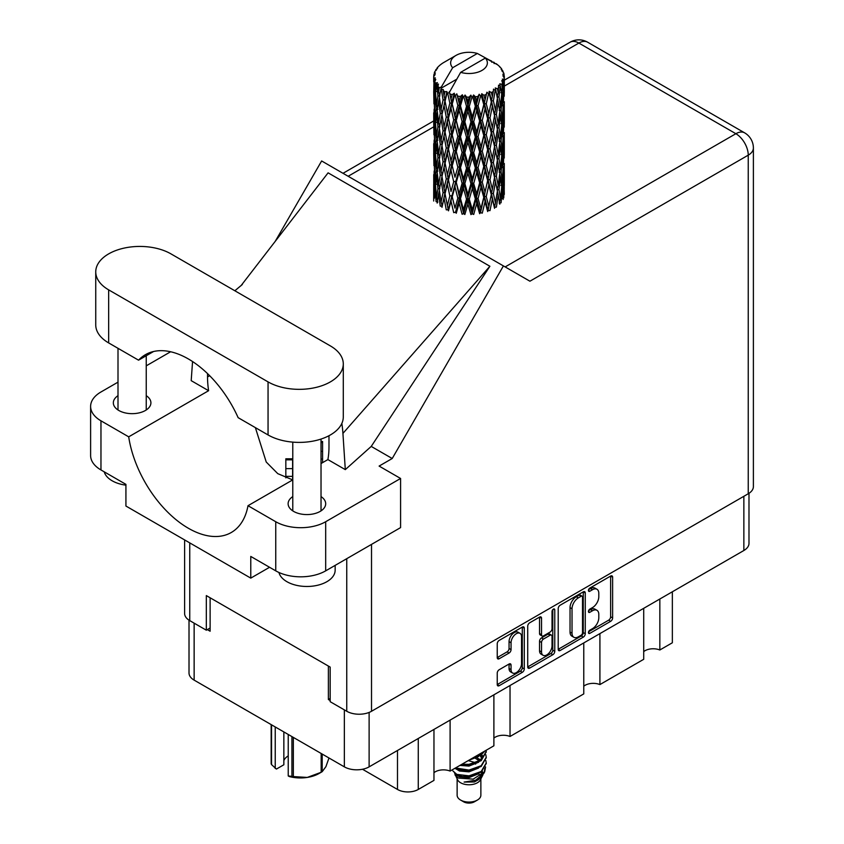 <?xml version="1.0" encoding="UTF-8"?>
<svg xmlns="http://www.w3.org/2000/svg" width="844" height="844" viewBox="0 0 844 844"><rect width="100%" height="100%" fill="white"/><g stroke="black" fill="none" stroke-linecap="round" stroke-linejoin="round"><path stroke-width="1.27" d="M520.009 633.327L518.005 632.177A7.417 4.283 120 0 0 514.302 632.546A7.417 4.283 120 0 0 509.059 641.63L511.053 642.78A7.417 4.283 120 0 1 516.296 633.696A7.417 4.283 120 0 1 520.009 633.327A7.417 4.283 120 0 1 521.539 636.724L521.539 663.553A7.417 4.283 120 0 1 518.3 671.022A7.417 4.283 120 0 1 512.593 673.006A7.417 4.283 120 0 1 511.053 669.609L511.053 665.135A2.775 1.604 120 0 0 510.483 663.869A2.775 1.604 120 0 0 509.09 664.006L499.194 669.725A2.775 1.604 120 0 0 497.232 673.122L497.232 684.558A2.775 1.604 120 0 0 497.802 685.824A2.775 1.604 120 0 0 499.194 685.687L522.331 672.33A2.775 1.604 120 0 0 524.282 668.933L524.282 628.179A2.775 1.604 120 0 0 523.713 626.913A2.775 1.604 120 0 0 522.331 627.05L499.194 640.406A2.775 1.604 120 0 0 497.232 643.803L497.232 657.613A2.775 1.604 120 0 0 497.802 658.879A2.775 1.604 120 0 0 499.194 658.742L509.09 653.024A2.775 1.604 120 0 0 511.053 649.627L511.053 642.78M553.4 609.104L554.772 609.895A1.941 1.118 120 0 0 554.371 609.009A1.941 1.118 120 0 0 553.4 609.104A1.941 1.118 120 0 0 552.029 611.478L552.029 628.685A2.775 1.604 120 0 1 550.066 632.082L543.504 635.88A2.775 1.604 120 0 1 542.112 636.017A2.775 1.604 120 0 1 541.542 634.741L541.542 618.219A2.775 1.604 120 0 0 540.972 616.953A2.775 1.604 120 0 0 539.58 617.091L541.542 618.219M558.211 608.598L558.211 649.352A2.775 1.604 120 0 0 558.781 650.619A2.775 1.604 120 0 0 560.173 650.481L583.299 637.125A2.775 1.604 120 0 0 585.261 633.728L585.261 592.973A2.775 1.604 120 0 0 584.692 591.707A2.775 1.604 120 0 0 583.299 591.844L560.173 605.201A2.775 1.604 120 0 0 558.211 608.598M748.987 493.307L748.987 543.357A17.513 10.107 180 0 1 743.859 550.499L369.123 766.858A17.513 10.107 180 0 1 344.352 766.858L194.141 680.127A17.513 10.107 180 0 1 189.014 672.974L189.014 620.171M592.52 628.632L589.819 630.194A1.941 1.118 120 0 0 588.553 631.903A1.941 1.118 120 0 0 588.848 633.454A1.941 1.118 120 0 0 589.819 633.359L610.655 621.332A2.775 1.604 120 0 0 612.617 617.935L612.617 577.18A2.775 1.604 120 0 0 612.037 575.914A2.775 1.604 120 0 0 610.655 576.051L589.819 588.078A1.941 1.118 120 0 0 588.553 589.787A1.941 1.118 120 0 0 588.848 591.349A1.941 1.118 120 0 0 589.819 591.243L592.52 589.692A8.873 5.127 120 0 1 596.961 589.249A8.873 5.127 120 0 1 598.797 593.311L598.797 596.708A8.873 5.127 120 0 1 592.52 607.574L589.819 609.136A1.941 1.118 120 0 0 588.553 610.845A1.941 1.118 120 0 0 588.848 612.396A1.941 1.118 120 0 0 589.819 612.301L592.52 610.75A8.873 5.127 120 0 1 596.961 610.307A8.873 5.127 120 0 1 598.797 614.369L598.797 617.766A8.873 5.127 120 0 1 592.52 628.632M527.722 666.908L550.816 653.572L552.82 654.722A2.775 1.604 120 0 0 554.772 651.325L554.772 609.895M552.82 654.722L529.684 668.079A2.775 1.604 120 0 1 528.291 668.216A2.775 1.604 120 0 1 527.722 666.95L527.722 626.195A2.775 1.604 120 0 1 529.684 622.798L539.58 617.091M330.173 698.463L328.379 699.507L330.173 700.541M328.379 699.507L328.379 666.053M207.329 629.613L210.124 631.228L210.124 597.784M672.351 591.792L672.351 642.769L659.839 649.986A11.584 6.689 0 0 0 643.708 651.6M659.839 599.008L659.839 649.986M433.964 729.416L433.964 780.394L418.265 789.456A14.686 8.482 180 0 1 397.492 789.456L362.498 769.253M450.105 720.101L450.105 771.078A11.584 6.689 0 0 0 433.964 772.693M493.888 694.823L493.888 745.801L450.105 771.078M510.029 685.507L510.029 736.474A11.584 6.689 0 0 0 493.888 738.089M583.774 642.928L583.774 693.895L510.029 736.474M599.915 633.612L599.915 684.579A11.584 6.689 0 0 0 583.774 686.193M643.708 608.324L643.708 659.301L599.915 684.579M596.961 610.307L594.957 609.157A8.873 5.127 120 0 0 590.526 609.59L592.52 610.75M588.606 610.697L590.526 609.59M596.961 589.249L594.957 588.099A8.873 5.127 120 0 0 590.526 588.542L592.52 589.692M588.606 589.65L590.526 588.542M588.606 631.755L608.661 620.182A2.775 1.604 120 0 0 610.623 616.785L610.623 576.072M558.211 649.31L581.305 635.965A2.775 1.604 120 0 0 583.267 632.578L583.267 591.866M581.147 635.194A1.941 1.118 120 0 0 582.518 632.821L582.518 597.046A1.941 1.118 120 0 0 582.117 596.159A1.941 1.118 120 0 0 581.147 596.254L578.309 597.9A8.873 5.127 120 0 0 572.032 608.767L572.032 633.222A8.873 5.127 120 0 0 573.867 637.283A8.873 5.127 120 0 0 578.309 636.84L581.147 635.194M582.117 596.159L580.123 595.009A1.941 1.118 120 0 0 579.153 595.104L581.147 596.254M573.867 637.283L571.873 636.123A8.873 5.127 120 0 1 570.038 632.061L570.038 607.617A8.873 5.127 120 0 1 576.304 596.75L579.153 595.104M539.548 617.112L539.548 633.591A2.775 1.604 120 0 0 540.118 634.857L542.112 636.017M552.778 609.642L552.778 650.175L554.772 651.325M541.542 651.895A7.417 4.283 120 0 0 543.082 655.292A7.417 4.283 120 0 0 548.79 653.298A7.417 4.283 120 0 0 552.029 645.839L552.029 636.387A2.775 1.604 120 0 0 551.459 635.121A2.775 1.604 120 0 0 550.066 635.258L543.504 639.045A2.775 1.604 120 0 0 541.542 642.442L541.542 651.895L539.548 650.745A7.417 4.283 120 0 0 541.078 654.142L543.082 655.292M551.459 635.121L549.455 633.96A2.775 1.604 120 0 0 548.072 634.097L550.066 635.258M539.548 650.745L539.548 641.292A2.775 1.604 120 0 1 541.5 637.895L548.072 634.097M550.816 653.572A2.775 1.604 120 0 0 552.778 650.175M512.593 673.006L510.588 671.856A7.417 4.283 120 0 1 509.059 668.459L509.059 664.028M497.232 657.571L507.096 651.874A2.775 1.604 120 0 0 509.059 648.477L509.059 641.63M499.194 685.687L497.232 684.558L520.326 671.17A2.775 1.604 120 0 0 522.288 667.783L522.288 627.071M457.131 778.949L457.131 795.227A11.869 6.847 0 0 0 460.613 800.07L463.609 801.8A7.628 4.399 0 0 0 474.391 801.8L477.387 800.07A11.869 6.847 0 0 0 480.869 795.227L480.869 778.949M463.609 801.8L460.613 800.07A11.869 6.847 0 0 0 477.387 800.07M454.705 773.61L457.659 779.93A11.869 6.847 0 0 0 460.613 782.768A11.869 6.847 0 0 0 480.341 779.93L482.947 774.792M480.458 776.153A11.869 6.847 0 0 0 478.516 773.842M455.138 775.182L458.482 778.073L473.178 779.16L484.699 771.722L483.749 773.505L475.647 780.236L464.084 782.082L474.349 781.977L482.441 775.974M484.794 768.483L484.34 772.176M484.699 771.722L485.585 766.953M456.815 774.381A17.228 9.949 0 0 0 462.406 776.543L457.153 775.13L452.88 770.92L456.815 774.381L469 775.858L481.185 771.5L486.228 763.018L485.827 760.497M462.406 776.543L469 776.575L481.185 772.218L486.228 763.387M454.884 768.314L456.815 769.338L469 770.804L481.185 766.457L486.228 757.617M455.496 767.966L469 770.087L481.185 765.73L486.228 757.258L485.827 754.736M460.982 764.791L469 765.044L481.185 760.687L486.228 751.846M461.963 764.231L469 764.326L481.185 759.969L486.228 751.487L486.144 750.274M471.026 758.999L481.185 754.916L484.92 750.97M472.988 757.859L481.185 754.198L484.097 751.455M480.806 760.043L478.653 758.767M444.028 95.678L443.132 90.614A35.311 20.383 0 0 0 444.028 91.152A35.311 20.383 0 0 0 444.967 91.68L444.028 95.678L445.031 99.919L444.028 105.321L446.276 117.147L444.028 126.579L441.971 114.657L447.067 92.713L446.919 91.595L444.967 91.68M441.971 114.657L444.028 105.321M444.028 157.48L441.971 145.569L445.031 130.82L444.028 136.232L446.276 148.059L444.028 157.48L445.031 161.742L444.028 167.144L446.276 178.949L444.028 188.402L441.971 176.459L447.362 153.376L449.852 165.023L447.362 174.634L445.031 162.871M441.971 145.569L444.028 136.232M441.971 176.459L444.028 167.144M444.028 198.045L441.971 207.371L445.031 192.654L444.028 198.045L446.276 209.861L448.227 209.723L445.031 193.782L447.362 184.277L449.852 195.935L447.362 205.535M433.816 75.032A35.311 20.383 0 0 1 433.879 74.61L435.409 72.964L434.28 73.027A35.311 20.383 0 0 1 434.85 71.561L436.664 69.704L435.652 70.031A35.311 20.383 0 0 1 435.905 69.63L437.593 68.216L436.97 68.164A35.311 20.383 0 0 1 438.152 66.824L439.587 65.463A35.311 20.383 0 0 1 440.009 65.104L441.676 63.827A35.311 20.383 0 0 1 443.385 62.709L456.013 55.409A18.357 10.603 0 0 0 452.648 67.731L441.349 86.974L439.291 87.755L438.606 91.637L437.962 86.468L438.458 84.073L436.738 85.033L437.93 95.762L436.591 104.804L435.504 92.534L436.453 84.643L437.371 82.628L435.472 83.145L435.093 86.953L434.755 81.71L435.757 79.42L434.185 80.138L434.734 91.004L434.122 99.898L434.069 79.716L435.335 77.87L433.774 78.133L433.711 81.9L433.689 76.635L435.156 74.536L433.816 75.032L433.784 76.487M433.689 76.635A35.311 20.383 0 0 0 433.689 76.741A35.311 20.383 0 0 0 433.774 78.133M434.755 81.71A35.311 20.383 0 0 0 435.472 83.145M437.962 86.468A35.311 20.383 0 0 0 439.291 87.755M491.746 62.234L491.651 61.106A35.311 20.383 0 0 0 489.657 60.209L477.356 53.467A18.357 10.603 0 0 0 456.013 55.409M504.248 188.94L504.29 167.534M502.085 198.53L503.741 197.918L504.153 185.553L504.311 194.415M503.889 184.657L504.153 185.553M494.31 62.952L494.225 62.477A35.311 20.383 0 0 0 493.708 62.171L492.97 62.192M504.248 158.05L504.29 136.623M504.311 163.504L504.153 175.9L504.311 163.504M503.995 181.523L503.457 193.877L502.665 184.963L503.457 172.619L503.995 181.523M500.46 198.678L498.962 189.605L500.46 177.43L501.726 186.461L500.46 198.678L499.205 203.14L501.072 202.792L502.222 190.533L503.129 199.479M501.579 188.117L502.222 190.533M502.813 195.998L503.457 193.877M502.665 184.963L500.893 185.437M502.982 170.931L503.457 172.619M503.762 177.156L504.153 175.9M503.741 167.006L502.085 167.618M503.889 153.756L504.153 154.652M499.627 66.94L499.585 66.549A35.311 20.383 0 0 0 499.205 66.18L497.675 64.851A35.311 20.383 0 0 0 497.643 64.819A35.311 20.383 0 0 0 496.093 63.659L495.565 63.648M494.225 62.477L494.13 63.606M456.488 79.347L441.138 88.219L441.349 86.974M440.874 89.063A35.311 20.383 0 0 0 441.328 89.401L443.068 99.919L441.096 109.203L439.334 97.144L441.138 88.219M443.132 90.614L443.279 89.485L441.328 89.401M447.067 92.713A35.311 20.383 0 0 0 447.647 92.977L449.852 103.211L447.362 112.811L445.031 101.058M497.643 64.819L485.353 58.078L460.645 72.341L449.124 92.829L447.647 92.977M504.248 127.138L504.29 105.732M504.311 132.613L504.153 144.989L504.311 132.613M503.995 150.612L503.457 162.976L502.665 154.051L503.457 141.708L503.995 150.612M503.129 168.568L502.222 180.89L501.072 171.881L502.222 159.632L503.129 168.568M447.953 208.341L448.47 210.842L451.023 201.178L453.713 212.635L455.538 212.213L456.256 213.268L459.147 203.204L462.111 214.249L463.694 213.585L464.854 214.503L467.892 204.005L470.941 214.608L472.186 213.743L473.706 214.46L476.702 203.531L479.645 213.69L480.479 212.667L482.262 213.152L485.036 201.8L487.684 211.559L488.054 210.441L489.984 210.652L492.358 198.92L494.552 208.331L494.426 207.202L496.388 207.128L498.203 195.091L499.806 204.216M499.585 66.549L500.872 67.963A35.311 20.383 0 0 1 501.906 69.335L501.146 69.377L502.802 70.854A35.311 20.383 0 0 1 503.013 71.255L501.906 70.885L503.646 72.816A35.311 20.383 0 0 1 504.058 74.293L502.813 74.188L504.279 75.886A35.311 20.383 0 0 1 504.301 76.308L502.897 75.76L504.258 77.912L504.153 83.187L504.005 79.399L502.359 79.083L503.541 80.982L503.995 88.799L503.457 101.153L502.665 92.228L503.383 81.393L501.758 80.623L502.644 82.934L502.222 88.166L501.758 84.347L499.796 83.767L501.726 93.737L500.46 105.964L498.962 96.87L500.292 86.183L498.561 85.17L498.203 92.724L497.454 88.81L495.312 87.924L495.945 91.068L495.312 87.924M460.645 72.341A18.357 10.603 0 0 0 481.987 70.4A18.357 10.603 0 0 0 485.353 58.078M449.926 93.895A35.311 20.383 0 0 0 452.152 94.655L451.023 98.811L449.335 91.585M454.642 95.361A35.311 20.383 0 0 0 455.317 95.53L457.828 105.426L454.979 115.417L452.236 104.023L454.642 95.361L454.294 93.22L452.152 94.655M457.912 96.1A35.311 20.383 0 0 0 460.402 96.511L459.147 100.837L456.804 93.853L455.317 95.53M463.113 96.838A35.311 20.383 0 0 0 463.841 96.912L466.51 106.418L463.472 116.841L460.486 105.869L463.113 96.838L462.354 94.781L460.402 96.511M466.595 97.081A35.311 20.383 0 0 0 469.19 97.123L467.892 101.639L466.595 97.081L465.055 95.024L463.841 96.912M471.954 97.06A35.311 20.383 0 0 0 472.693 97.018L475.341 106.144L472.323 116.999L469.275 106.471L471.954 97.06L470.825 95.129L469.19 97.123M475.436 96.786A35.311 20.383 0 0 0 477.968 96.459L476.702 101.164L475.436 96.786L473.547 94.982L472.693 97.018M480.616 95.994A35.311 20.383 0 0 0 481.312 95.847L483.781 104.603L480.964 115.892L478.052 105.795L480.616 95.994L479.192 94.254L477.968 96.459M483.865 95.235A35.311 20.383 0 0 0 486.176 94.549L485.036 99.434L483.865 95.235L481.755 93.716L481.312 95.847M488.539 93.716A35.311 20.383 0 0 0 489.151 93.484L491.292 101.892L488.845 113.571L486.249 103.875L488.539 93.716L486.914 92.207L486.176 94.549M491.366 92.513A35.311 20.383 0 0 0 493.307 91.532L492.358 96.554L491.366 92.513L489.172 91.321L489.151 93.484M495.238 90.382A35.311 20.383 0 0 0 495.734 90.065L497.401 98.199L495.491 110.184L493.371 100.837L495.238 90.382L493.508 89.116L493.307 91.532M497.454 88.81A35.311 20.383 0 0 0 498.92 87.576M501.758 84.347A35.311 20.383 0 0 0 502.644 82.934M504.005 79.399A35.311 20.383 0 0 0 504.258 77.912M497.348 191.282L498.203 195.091M498.962 189.605L497.042 189.816L498.203 185.437L496.388 176.217L498.203 164.19L499.806 173.305L498.203 185.437M499.69 174.297L500.46 177.43M501.368 183.739L502.222 180.89M501.072 171.881L499.205 172.229L500.46 167.787L498.962 158.683L500.46 146.518L501.726 155.549L500.46 167.787M501.568 157.206L502.222 159.632M502.813 165.097L503.457 162.976M502.665 154.051L500.893 154.526M502.982 140.03L503.457 141.708M503.762 146.244L504.153 144.989M503.741 136.116L502.085 136.717M503.889 122.834L504.153 123.73M503.066 72.162L503.013 71.255M501.821 69.978L501.906 69.335M504.248 96.227L504.301 76.308M504.311 101.702L504.153 114.077L504.311 101.702M503.995 119.7L503.457 132.075L502.665 123.129L503.457 110.817L503.995 119.7M503.129 137.677L502.222 149.968L501.072 140.99L502.222 128.721L503.129 137.677M497.401 190.923L495.491 202.908L493.371 193.561L495.491 181.65L497.401 190.923M493.371 193.561L491.419 193.498L494.426 207.202L495.491 202.908M491.292 194.626L488.845 206.284L486.249 196.599L488.845 185.036L492.358 198.92M496.388 176.217L494.426 176.29L495.945 183.781M494.552 177.419L492.358 189.278L489.984 179.74L492.358 168.019L495.491 181.65M497.348 160.371L498.203 164.19M498.962 158.683L497.042 158.894L498.203 154.526L496.388 145.326L498.203 133.268L499.806 142.414L498.203 154.526M499.69 143.396L500.46 146.518M501.368 152.827L502.222 149.968M501.072 140.99L499.205 141.338L500.46 136.876L498.962 127.771L500.46 115.628L501.726 124.638L500.46 136.876M501.568 126.283L502.222 128.721M502.813 134.196L503.457 132.075M502.665 123.129L500.893 123.614M502.982 109.129L503.457 110.817M503.762 115.333L504.153 114.077M503.741 105.205L502.085 105.806M503.889 91.922L504.153 92.819M504.005 75.559L504.058 74.293M503.129 106.766L502.222 119.067L501.072 110.079L502.222 97.809L503.129 106.766M497.401 160.012L495.491 172.007L493.371 162.649L495.491 150.749L497.401 160.012M486.249 196.599L484.393 196.251L488.054 210.441L488.845 206.284M483.781 197.327L480.964 208.605L478.052 198.519L480.964 187.357L483.781 197.327L484.393 196.251L485.036 201.8M489.984 179.74L488.054 179.529L491.419 193.498L492.358 189.278M487.684 180.637L485.036 192.147L482.262 182.241L485.036 170.899L487.684 180.637L488.054 179.529L488.845 185.036M493.371 162.649L491.419 162.575L494.426 176.29L495.491 172.007M491.292 163.704L488.845 175.394L486.249 165.688L488.845 154.125L492.358 168.019M496.388 145.326L494.426 145.39L495.945 152.891M494.552 146.518L492.358 158.355L489.984 148.85L492.358 137.108L495.491 150.749M497.348 129.459L498.203 133.268M498.962 127.771L497.042 127.982L498.203 123.625L496.388 114.415L498.203 102.356L499.806 111.503L498.203 123.625M499.69 112.495L500.46 115.628M501.368 121.916L502.222 119.067M501.072 110.079L499.205 110.427L500.46 105.964M501.579 95.383L502.222 97.809M502.813 103.284L503.457 101.153M502.665 92.228L500.893 92.713M503.762 84.442L504.153 83.187M497.401 129.09L495.491 141.106L493.371 131.738L495.491 119.848L497.401 129.09M478.052 198.519L476.396 197.907L480.479 212.667L480.964 208.605M475.341 198.867L472.323 209.723L469.275 199.195L472.323 188.465L475.341 198.867L476.396 197.907L476.702 203.531M482.262 182.241L480.479 181.755L484.393 196.251L485.036 192.147M479.645 182.779L476.702 193.877L473.706 183.549L476.702 172.63L479.645 182.779L480.479 181.755L480.964 187.357M486.249 165.688L484.393 165.34L488.054 179.529L488.845 175.394M483.781 166.416L480.964 177.715L478.052 167.608L480.964 156.446L483.781 166.416L484.393 165.34L485.036 170.899M489.984 148.85L488.054 148.639L491.419 162.575L492.358 158.355M487.684 149.747L485.036 161.225L482.262 151.35L485.036 139.977L487.684 149.747L488.054 148.639L488.845 154.125M493.371 131.738L491.419 131.664L494.426 145.39L495.491 141.106M491.292 132.793L488.845 144.482L486.249 134.766L488.845 123.235L492.358 137.108M496.388 114.415L494.426 114.478L495.955 122.011M494.552 115.607L492.358 127.455L489.984 117.938L492.358 106.196L495.491 119.848M497.348 98.558L498.203 102.356M498.962 96.87L497.042 97.081L498.203 92.724M501.368 91.015L502.222 88.166M469.275 199.195L467.935 198.372L472.186 213.743L472.323 209.723M466.51 199.152L463.472 209.565L460.486 198.593L463.472 188.307L466.51 199.152L467.935 198.372L467.892 204.005M473.706 183.549L472.186 182.832L476.396 197.907L476.702 193.877M470.941 183.697L467.892 194.363L464.854 183.591L467.892 173.104L470.941 183.697L472.186 182.832L472.323 188.465M478.052 167.608L476.396 166.996L480.479 181.755L480.964 177.715M475.341 167.956L472.323 178.822L469.275 168.283L472.323 157.564L475.341 167.956L476.396 166.996L476.702 172.63M482.262 151.35L480.479 150.865L484.393 165.34L485.036 161.225M479.645 151.888L476.702 162.966L473.706 152.658L476.702 141.708L479.645 151.888L480.479 150.865L480.964 156.446M486.249 134.766L484.393 134.418L488.054 148.639L488.845 144.482M483.781 135.494L480.964 146.803L478.052 136.686L480.964 125.556L483.781 135.494L484.393 134.418L485.036 139.977M489.984 117.938L488.054 117.727L491.419 131.664L492.358 127.455M487.684 118.835L485.036 130.324L482.262 120.439L485.036 109.066L487.684 118.835L488.054 117.727L488.845 123.235M493.371 100.837L491.419 100.763L494.426 114.478L495.491 110.184M491.292 101.892L492.358 106.196M460.486 198.593L459.547 197.601L463.694 213.585L463.472 209.565M457.828 198.15L454.979 208.13L452.236 196.757L454.979 186.883L457.828 198.15L459.547 197.601L459.147 203.204M464.854 183.591L463.694 182.673L467.935 198.372L467.892 194.363M462.111 183.338L459.147 193.561L456.256 182.357L459.147 172.303L462.111 183.338L463.694 182.673L463.472 188.307M469.275 168.283L467.935 167.46L472.186 182.832L472.323 178.822M466.51 168.23L463.472 178.664L460.486 167.682L463.472 157.395L466.51 168.23L467.935 167.46L467.892 173.104M473.706 152.658L472.186 151.931L476.396 166.996L476.702 162.966M470.941 152.806L467.892 163.441L464.854 152.69L467.892 142.193L470.941 152.806L472.186 151.931L472.323 157.564M478.052 136.686L476.396 136.084L480.479 150.865L480.964 146.803M475.341 137.034L472.323 147.922L469.275 137.372L472.323 126.663L475.341 137.034L476.396 136.084L476.702 141.708M482.262 120.439L480.479 119.953L484.393 134.418L485.036 130.324M479.645 120.977L476.702 132.054L473.706 121.747L476.702 110.796L479.645 120.977L480.479 119.953L480.964 125.556M486.249 103.875L484.393 103.527L488.054 117.727L488.845 113.571M483.781 104.603L484.393 103.527L485.036 109.066M489.172 91.321L491.419 100.763L492.358 96.554M452.236 196.757L454.979 208.13M449.852 195.935L451.74 195.66L451.023 201.178M456.256 182.357L459.547 197.601L459.147 193.561M453.713 181.724L451.023 191.535L448.47 179.93L451.023 170.277L453.713 181.724L455.538 181.302L454.979 186.883M460.486 167.682L459.547 166.69L463.694 182.673L463.472 178.664M457.828 167.239L454.979 177.24L452.236 165.835L454.979 155.971L457.828 167.239L459.547 166.69L459.147 172.303M464.854 152.69L463.694 151.783L467.935 167.46L467.892 163.441M462.111 152.447L459.147 162.639L456.256 151.466L459.147 141.391L462.111 152.447L463.694 151.783L463.472 157.395M469.275 137.372L467.935 136.549L472.186 151.931L472.323 147.922M466.51 137.319L463.472 147.763L460.486 136.77L463.472 126.505L466.51 137.319L467.935 136.549L467.892 142.193M473.706 121.747L472.186 121.019L476.396 136.084L476.702 132.054M470.941 121.895L467.892 132.54L464.854 121.789L467.892 111.281L470.941 121.895L472.186 121.019L472.323 126.663M478.052 105.795L476.396 105.183L480.479 119.953L480.964 115.892M475.341 106.144L476.396 105.183L476.702 110.796M481.755 93.716L484.393 103.527L485.036 99.434M445.031 193.782L444.028 188.402M448.47 179.93L451.023 191.535M446.276 178.949L448.227 178.812L447.362 184.277M452.236 165.835L454.979 177.24M449.852 165.023L451.74 164.749L451.023 170.277M456.256 151.466L459.547 166.69L459.147 162.639M453.713 150.823L451.023 160.613L448.47 149.04L451.023 139.365L453.713 150.823L455.538 150.411L454.979 155.971M460.486 136.77L459.547 135.778L463.694 151.783L463.472 147.763M457.828 136.317L454.979 146.339L452.236 134.924L454.979 125.081L457.828 136.317L459.547 135.778L459.147 141.391M464.854 121.789L463.694 120.871L467.935 136.549L467.892 132.54M462.111 121.536L459.147 131.738L456.256 120.555L459.147 110.48L462.111 121.536L463.694 120.871L463.472 126.505M469.275 106.471L467.935 105.648L472.186 121.019L472.323 116.999M466.51 106.418L467.935 105.648L467.892 111.281M473.547 94.982L476.396 105.183L476.702 101.164M443.068 192.654L441.096 201.916L439.334 189.868L441.096 180.669L443.068 192.654L445.031 192.654L448.227 178.812L447.362 174.634M437.171 203.077L438.606 194.004L440.273 206.105L442.214 206.252L441.096 201.916M439.429 190.544L438.606 194.004M441.982 176.512L441.096 180.669M447.953 177.462L448.227 178.812L451.74 164.749L451.023 160.613M448.47 149.04L451.74 164.749L455.538 150.411L454.979 146.339M446.276 148.059L448.227 147.911L447.362 153.376M452.236 134.924L455.538 150.411L459.547 135.778L459.147 131.738M449.852 134.112L447.362 143.733L445.031 131.949L447.362 122.475L449.852 134.112L451.74 133.827L451.023 139.365M456.256 120.555L459.547 135.778L463.694 120.871L463.472 116.841M453.713 119.922L451.023 129.712L448.47 118.128L451.023 108.443L453.713 119.922L455.538 119.5L454.979 125.081M460.486 105.869L459.547 104.878L463.694 120.871L467.935 105.648L467.892 101.639M457.828 105.426L459.547 104.878L459.147 110.48M465.055 95.024L467.935 105.648L470.825 95.129M443.068 161.742L441.096 171.026L439.334 158.957L441.096 149.757L443.068 161.742L445.031 161.742L448.227 147.911L447.362 143.733M440.273 175.193L438.606 184.361L437.171 172.165L438.606 163.103L440.273 175.193L442.214 175.341L441.096 171.026M437.93 188.497L436.591 197.517L435.504 185.269L436.591 176.269L437.93 188.497L439.819 188.771L438.606 184.361M434.365 198.234L435.093 189.32L436.074 201.61L437.888 202.032M435.662 187.262L435.093 189.32M437.53 200.693L436.591 197.517M437.308 173.484L436.591 176.269M439.429 159.632L438.606 163.103M441.982 145.622L441.096 149.757M447.953 146.55L448.227 147.911L451.74 133.827L451.023 129.712M445.031 131.949L444.028 126.579M448.47 118.128L451.74 133.827L455.538 119.5L454.979 115.417M446.276 117.147L448.227 116.999L447.362 122.475M452.236 104.023L455.538 119.5L459.547 104.878L459.147 100.837M449.852 103.211L451.74 102.926L451.023 108.443M456.804 93.853L459.547 104.878L462.354 94.781M443.068 130.82L441.096 140.115L439.334 128.045L441.096 118.867L443.068 130.82L445.031 130.82L448.227 116.999L447.362 112.811M440.273 144.303L438.606 153.439L437.171 141.275L438.606 132.191L440.273 144.303L442.214 144.44L441.096 140.115M437.93 157.575L436.591 166.627L435.504 154.346L436.591 145.358L437.93 157.575L439.819 157.86L438.606 153.439M436.074 170.699L435.093 179.667L434.365 167.323L435.093 158.419L436.074 170.699L437.888 171.121M434.734 183.728L434.122 192.611L434.122 171.364L434.734 183.728L436.443 184.277M433.689 201.03L433.711 184.266L434.46 196.874M434.649 194.331L434.122 192.611M434.502 170.055L434.122 171.364M435.852 182.177L435.093 179.667M435.662 156.351L435.093 158.419M437.53 169.792L436.591 166.627M437.308 142.583L436.591 145.358M439.429 128.71L438.606 132.191M441.982 114.71L441.096 118.867M447.953 115.617L448.227 116.999L451.74 102.926L451.023 98.811M449.356 91.722L451.74 102.926L454.294 93.22M440.273 113.391L438.606 122.538L437.171 110.364L438.606 101.28L440.273 113.391L442.214 113.539L441.096 109.203M437.93 126.663L436.591 135.715L435.504 123.435L436.591 114.467L437.93 126.663L439.819 126.948L438.606 122.538M436.074 139.809L435.093 148.755L434.365 136.422L435.093 127.497L436.074 139.809L437.888 140.22M434.734 152.817L434.122 161.721L434.122 140.452L434.734 152.817L436.443 153.355M433.932 165.74L433.711 153.365L434.46 165.962M433.711 174.645L433.753 184.119M433.932 175.362L433.711 174.624M434.649 163.43L434.122 161.721M434.502 139.154L434.122 140.452M435.852 151.255L435.093 148.755M435.662 125.429L435.093 127.497M437.53 138.891L436.591 135.715M437.308 111.682L436.591 114.467M439.429 97.809L438.606 101.28M443.068 99.919L445.031 99.919L446.919 91.595M436.074 108.897L435.093 117.854L434.365 105.521L435.093 96.585L436.074 108.897L437.888 109.309M434.734 121.895L434.122 130.809L434.122 109.562L434.734 121.895L436.443 122.443M433.932 134.85L433.711 122.454L434.46 135.072M433.711 143.723L433.753 153.218M433.932 144.451L433.711 143.702M434.649 132.529L434.122 130.809M434.502 108.254L434.122 109.562M435.852 120.354L435.093 117.854M435.662 94.528L435.093 96.585M437.53 107.979L436.591 104.804M477.356 53.467L452.648 67.731M437.93 95.762L439.819 96.047L438.606 91.637M433.932 103.939L433.711 91.542L434.46 104.16M433.711 112.822L433.753 122.296M433.932 113.539L433.711 112.801M434.649 101.607L434.122 99.898M434.734 91.004L436.443 91.542M435.852 89.453L435.093 86.953M433.932 82.649L433.753 91.384M434.28 73.027L434.354 74.103M435.652 70.031L435.588 70.79M474.349 781.977L478.485 779.666L481.185 776.775M482.051 774.961L482.409 771.247M482.367 772.028L482.272 771.363M475.647 764.105L474.961 763.778M456.646 769.264L459.516 771.015L469 771.849L478.653 767.998M481.439 757.617L480.025 755.696M468.673 760.349L478.653 756.467M480.763 775.952L482.409 771.31M475.837 762.754L468.251 760.602M481.787 756.899L480.806 755.19M456.393 774.76L459.516 776.786L469 777.609L478.653 773.769M479.582 761.003L474.961 758.017M459.927 765.402L469 766.078L478.653 762.237M480.5 760.444L482.409 755.454M479.793 759.779L476.617 757.406M479.192 94.254L448.227 209.723M486.914 92.207L476.396 136.084L455.538 212.213M489.889 108.707L480.479 150.865L463.694 213.585M489.889 139.598L480.479 181.755L472.186 213.743M489.889 170.541L480.479 212.667M489.879 201.463L488.054 210.441M321.026 441.496L322.577 441.496L322.577 462.649M292.615 459.832L285.831 459.832L285.831 458.798L292.615 458.798L292.615 479.888M285.831 459.832L285.831 477.873M293.332 737.392L293.332 776.586A30.089 17.365 180 0 1 291.918 776.364L288.226 775.963L288.226 734.449M291.918 776.364L291.918 736.58M283.848 731.917L283.848 764.769L276.41 769.063L271.546 764.611A30.089 17.365 180 0 1 271.167 763.788L271.167 724.595M288.226 775.963L289.387 776.564A26.417 15.245 180 0 0 307.248 777.429L321.163 772.281L321.163 753.46M293.332 776.586L307.248 777.429A26.417 15.245 180 0 0 319.085 773.484L321.68 771.986A30.089 17.365 180 0 1 321.163 772.281M322.197 754.061L322.197 771.68L325.921 766.647L328.991 757.986M271.546 724.817L271.546 764.611M283.848 760.634A16.954 9.79 180 0 1 288.226 755.897M275.239 726.948L275.239 768.473M170.973 253.886A44.067 25.447 -0 0 0 108.654 253.886A44.067 25.447 -0 0 0 95.741 271.873A44.067 25.447 -0 0 0 108.654 289.861L268.054 381.889A44.067 25.447 -0 0 0 316.078 387.407A44.067 25.447 -0 0 0 343.286 363.901A44.067 25.447 -0 0 0 330.373 345.913L170.973 253.886M335.152 565.385L335.152 570.164A28.253 16.31 180 0 1 326.881 581.695A28.253 16.31 180 0 1 297.985 585.641A28.253 16.31 180 0 1 278.942 572.496M125.925 485.163A28.253 16.31 180 0 1 104.223 471.828M292.784 496.588A18.79 10.845 -0 0 0 288.12 503.731A18.79 10.845 -0 0 0 299.715 513.753A18.79 10.845 -0 0 0 320.182 511.401A18.79 10.845 -0 0 0 325.689 503.731A18.79 10.845 -0 0 0 321.026 496.588M118.002 395.678A18.79 10.845 -0 0 0 113.339 402.831A18.79 10.845 -0 0 0 124.933 412.843A18.79 10.845 -0 0 0 145.4 410.49A18.79 10.845 -0 0 0 150.907 402.831A18.79 10.845 -0 0 0 146.244 395.678M95.741 271.873L95.741 324.919A44.067 25.447 -0 0 0 108.654 342.917L138.553 360.177A85.877 49.585 -120 0 1 145.411 354.691A85.877 49.585 -120 0 1 238.145 417.674L268.054 434.945A44.067 25.447 -0 0 0 316.078 440.462A44.067 25.447 -0 0 0 343.286 416.957L343.286 363.901M275.745 521.729A35.311 20.383 -0 0 0 325.678 521.729L400.583 478.474L400.583 527.606L325.678 570.85A35.311 20.383 180 0 1 275.745 570.85L275.745 521.729L247.999 505.704L292.784 479.856M269.553 567.284L250.773 578.119L250.773 556.439L275.745 570.85M118.002 382.153L100.963 391.985A35.311 20.383 -0 0 0 90.614 406.397A35.311 20.383 -0 0 0 100.963 420.818L100.963 469.95L125.925 484.361L125.925 506.041L250.773 578.119M100.963 469.95A35.311 20.383 180 0 1 90.614 455.528L90.614 406.397M748.248 493.761L748.248 155.159A17.513 10.107 180 0 0 753.386 148.017L753.386 486.608A17.513 10.107 180 0 1 748.248 493.761L371.518 711.27A17.513 10.107 180 0 1 346.757 711.27L330.173 701.691L330.173 667.098L206.326 595.59L206.326 630.194L189.752 620.625A17.513 10.107 180 0 1 184.614 613.472L184.614 539.928M400.583 478.474L379.114 466.078L392.217 458.514L503.414 265.913L529.726 281.094M275.218 241.363L321.638 160.961L503.414 265.913M170.625 351.758L146.244 365.842M192.559 361.538L191.198 380.655L208.605 390.709L128.699 436.833L100.963 420.818M392.217 458.514L371.233 446.413L345.301 469.623L327.894 459.579L321.026 463.546M241.004 285.705L328.094 172.841L489.9 266.261L342.928 433.394L345.301 469.623M371.233 446.413L489.9 266.261M206.326 630.194L210.124 627.999M128.699 436.833A85.877 49.585 -120 0 0 170.499 514.84A85.877 49.585 -120 0 0 231.288 532.501A85.877 49.585 -120 0 0 247.999 505.704M255.373 427.623L266.229 462.016L277.771 473.653L292.699 479.898M328.981 435.715L328.981 447.056A85.877 49.585 60 0 1 327.894 459.579M342.928 433.394A105.933 61.158 -120 0 0 341.841 423.403M208.605 390.709A85.877 49.585 60 0 1 207.529 376.93L207.529 373.607M153.597 351.494L138.553 360.177M369.123 766.858L369.123 712.42M743.859 550.499L743.859 496.304M194.141 680.127L194.141 623.157M344.352 766.858L344.352 709.878M397.492 750.474L397.492 789.456M418.265 738.479L418.265 789.456M588.447 611.51L589.819 612.301M588.447 590.452L589.819 591.243M610.655 576.051L612.617 577.18M610.623 616.785L612.617 617.935M608.661 620.182L610.655 621.332M588.447 632.567L589.819 633.359M583.299 591.844L585.261 592.973M583.267 632.578L585.261 633.728M581.305 635.965L583.299 637.125M558.211 649.352L560.173 650.481M576.304 596.75L578.309 597.9M570.038 607.617L572.032 608.767M570.038 632.061L572.032 633.222M527.722 666.95L529.684 668.079M539.548 633.591L541.542 634.741M541.5 637.895L543.504 639.045M539.548 641.292L541.542 642.442M509.09 664.006L511.053 665.135M509.059 668.459L511.053 669.609M509.059 648.477L511.053 649.627M507.096 651.874L509.09 653.024M497.232 657.613L499.194 658.742M522.331 627.05L524.282 628.179M522.288 667.783L524.282 668.933M520.326 671.17L522.331 672.33M322.577 442.541L321.026 442.541M322.577 451.34L321.026 451.34M322.577 459.052L321.026 459.052M292.615 468.642L285.831 468.642M292.615 476.354L285.831 476.354M371.518 544.391L371.518 711.27M505.155 266.915L735.873 133.711A17.513 10.107 60 0 1 748.248 155.159L529.927 281.21M753.386 148.017A17.513 17.513 0 0 0 744.63 132.846A17.513 10.107 120 0 0 735.873 133.711L578.868 43.065L504.311 86.109M433.689 126.885L348.15 176.269M346.757 711.27L346.757 558.686M189.752 542.892L189.752 620.625M209.66 375.707L207.529 376.93M325.678 521.729L325.678 570.85M570.111 42.2A17.513 10.107 60 0 1 578.868 43.065A17.513 10.107 120 0 1 587.624 42.2A17.513 17.513 0 0 0 570.111 42.2L504.311 80.191M268.054 434.945L268.054 381.889M108.654 342.917L108.654 289.861M486.228 763.746L486.228 763.018M486.228 757.975L486.228 757.258M486.228 752.215L486.228 751.487M504.311 185.564L504.311 172.039M504.311 154.674L504.311 141.127M504.311 123.751L504.311 110.226M504.311 92.84L504.311 79.325M118.002 348.308L118.002 409.973M292.784 442.119L292.784 510.884M242.344 284.491L234.854 290.758M433.732 120.935L343.023 173.305M744.63 132.846L587.624 42.2M321.026 439.059L321.026 510.884M146.244 355.746L146.244 409.973"/></g></svg>
